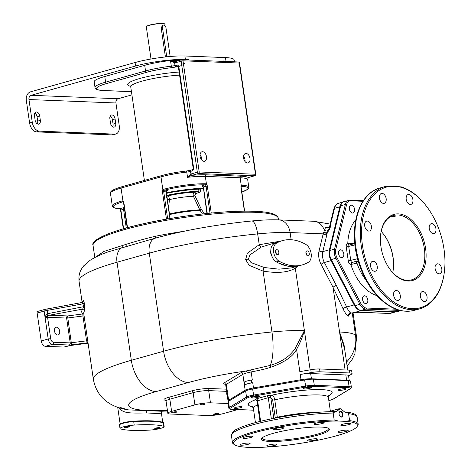 <?xml version="1.0" encoding="UTF-8"?>
<svg xmlns="http://www.w3.org/2000/svg" width="471" height="471" viewBox="0 0 471 471"><rect width="100%" height="100%" fill="white"/><g stroke="black" fill="none" stroke-linecap="round" stroke-linejoin="round"><path stroke-width="0.71" d="M95.401 257.231L104.003 251.42L126.94 244.072C135.483 241.387 144.997 238.773 155.477 236.242A93.635 14.536 -8.3 0 1 183.402 231.373M82.137 302.453L79.046 281.258C78.545 276.565 79.358 272.479 81.483 269.006L83.72 265.838L90.191 260.233C95.06 257.119 101.1 254.316 108.324 251.82L155.389 238.132A16.049 10.144 74.3 0 0 149.289 253.174A117.709 18.275 -8.3 0 1 257.661 233.91L259.233 244.696L247.369 253.215L245.65 259.568L249.135 265.32L263.083 271.096C277.395 273.486 288.134 272.515 295.299 268.187L297.754 266.133M122.837 245.197A2.673 1.819 75 0 1 121.907 247.658A16.049 10.144 74.3 0 0 117.014 262.223L131.321 360.291A111.915 17.374 171.7 0 0 93.352 379.32L83.75 313.509A111.915 17.374 -8.3 0 1 84.715 310.63L84.333 303.418C83.991 301.405 83.632 300.463 83.255 300.604A1.784 1.743 -142.8 0 1 82.925 301.893L82.925 301.893A1.784 1.743 -142.8 0 1 82.048 302.5M84.333 303.418L83.037 303.824L81.76 302.559L82.92 301.899M84.715 310.63A1.784 1.743 37.2 0 0 82.713 309.1L83.479 306.88L83.037 303.824L47.177 310.407L47.653 313.68L46.876 314.122A1.784 0.477 -112.6 0 0 47.854 315.853L48.272 315.541A1.784 0.4 -101.1 0 1 47.653 313.68L84.774 306.468M83.838 314.098A1.784 1.749 -45.5 0 0 82.802 313.951A113.699 17.651 -8.3 0 1 82.713 309.1L49.373 315.217A1.784 0.406 -100.4 0 1 48.678 313.262M84.085 315.776L82.937 315.994L82.802 313.951L67.689 315.941L67.818 317.978L82.937 315.994L86.558 340.833L70.238 342.9L53.529 342.24A3.568 2.255 -105.7 0 1 50.697 338.661L47.583 317.301L66.611 318.055A1.784 1.354 92.3 0 1 67.689 315.941L49.373 315.217L48.272 315.541M88.018 342.758A1.784 1.743 -52.4 0 0 87.5 342.77L86.558 340.833L87.706 340.621M64.456 346.927A1.784 1.125 -105.7 0 1 64.244 347.021A1.784 1.125 -105.7 0 1 64.021 347.05L45.463 346.315A5.352 3.379 -105.7 0 1 41.218 340.945L37.15 313.05L44.139 311.095L45.092 317.631L47.854 315.853A1.784 1.354 92.3 0 0 47.583 317.301L45.092 317.631C44.88 317.083 45.475 315.917 46.876 314.122M37.15 313.05A1.784 1.125 -105.7 0 1 37.827 311.378L44.816 309.423A1.784 1.125 74.3 0 0 44.139 311.095A7.571 1.177 -8.3 0 1 47.177 310.407A1.784 0.406 79.6 0 1 47.3 308.858A1.784 0.406 79.6 0 1 47.365 308.87M56.52 327.192A4.015 2.538 74.3 0 0 56.008 327.251A4.015 2.538 74.3 0 0 54.554 331.407A4.015 2.538 74.3 0 0 57.662 335.034A4.015 2.538 74.3 0 0 58.174 334.975A4.015 2.538 74.3 0 0 59.629 330.819A4.015 2.538 74.3 0 0 56.52 327.192M48.313 315.523A1.784 0.406 -100.4 0 1 47.712 313.651M167.505 411.006L161.37 411.248L127.982 409.858L120.105 407.421M162.342 411.148C162.006 411.065 161.688 411.695 161.388 413.038L158.927 413.597L146.505 412.937C128.559 413.391 124.897 412.837 120.764 409.835L118.604 407.615M163.672 423.188A9.809 1.525 171.7 0 0 163.667 423.164L163.608 422.728A9.809 1.525 171.7 0 0 163.031 422.322A62.419 9.691 171.7 0 0 153.97 420.986A62.419 9.691 171.7 0 0 151.497 420.856L147.647 420.768A62.419 9.691 171.7 0 0 133.658 421.162A9.809 1.525 171.7 0 0 124.521 422.469L121.312 423.37A9.809 1.525 171.7 0 0 119.428 424.583L119.487 424.977M163.031 422.322L163.096 422.758A9.809 1.525 171.7 0 1 163.667 423.164A9.809 1.525 171.7 0 0 163.09 422.758A62.419 9.691 171.7 0 0 151.562 421.292A62.419 9.691 171.7 0 0 133.717 421.598L133.717 421.598A9.809 1.525 171.7 0 0 119.493 425.019L119.999 428.504A9.809 1.525 171.7 0 0 120.576 428.91A62.419 9.691 171.7 0 0 149.955 430.076A9.809 1.525 171.7 0 0 164.179 426.655A9.809 1.525 171.7 0 0 163.602 426.249A62.419 9.691 171.7 0 0 134.223 425.083A9.809 1.525 171.7 0 0 119.999 428.504M151.497 420.856A62.419 9.691 171.7 0 0 147.647 420.768M124.521 422.469A9.809 1.525 171.7 0 0 121.312 423.37M163.602 426.249L163.09 422.758A62.419 9.691 171.7 0 0 151.562 421.292M158.98 428.245A2.561 0.4 171.7 0 0 159.852 427.809A2.561 0.4 171.7 0 0 158.338 427.668A2.561 0.4 171.7 0 0 155.642 428.115A2.561 0.4 171.7 0 0 154.776 428.551A2.561 0.4 171.7 0 0 156.29 428.692A2.561 0.4 171.7 0 0 158.98 428.245M125.204 426.914A2.561 0.4 -8.3 0 1 127.894 426.467A2.561 0.4 -8.3 0 1 129.407 426.608A2.561 0.4 -8.3 0 1 128.536 427.044A2.561 0.4 -8.3 0 1 125.845 427.491A2.561 0.4 -8.3 0 1 124.332 427.35A2.561 0.4 -8.3 0 1 125.204 426.914M295.164 348.475L296.565 349.352C299.744 343.748 302.353 337.501 304.407 330.624L295.164 348.475C289.906 356.376 281.587 362.016 270.224 365.396L245.939 371.018A86.499 13.429 171.7 0 0 188.341 382.552A31.21 19.723 -105.7 0 1 163.596 351.242L131.321 360.291A31.21 19.723 -105.7 0 0 156.066 391.601A80.7 12.529 171.7 0 0 148.324 410.559A92.292 14.324 171.7 0 0 167.423 410.471M250.554 370.018A1.784 0.294 -100.8 0 1 251.155 371.96L247.169 372.855A11.145 1.731 171.7 0 0 242.848 374.363L226.315 384.354A11.145 1.731 171.7 0 0 225.721 385.043L225.12 384.089L226.31 384.301M278.561 241.741L261.264 247.081L249.901 254.917L248.464 259.038L251.019 262.571L264.26 267.516L278.997 269.171L291.443 267.905L298.755 265.85M280.363 241.199L259.233 244.696A3.232 1.125 -112 0 0 261.264 247.081M342.541 202.424A11.145 7.047 74.3 0 0 339.815 206.84L329.429 249.765L322.776 251.626L326.88 234.676A2.673 1.378 13.6 0 1 323.183 233.863L325.502 227.487L326.909 227.081L328.829 227.764M326.88 234.676L327.298 232.562A2.673 1.543 8.7 0 1 323.659 232.062M329.8 226.051A1.784 0.918 13.6 0 1 329.788 225.78L329.294 228.123L327.298 232.562C329.635 229.642 330.666 227.216 330.389 225.285L334.487 208.329A11.145 7.047 -105.7 0 1 338.549 203.295L343.065 202.03M339.815 206.84L334.487 208.329A1.784 0.918 13.6 0 0 333.886 208.824L329.788 225.78A1.784 0.918 13.6 0 1 330.389 225.285M329.594 227.051L325.502 227.487M329.453 227.305L327.828 227.893L326.909 227.081M227.334 396.099A9.361 1.454 -8.3 0 1 227.046 395.811A9.361 1.454 -8.3 0 1 227.546 395.228L227.876 395.028A11.145 1.731 171.7 0 0 227.281 395.722L228.041 400.951A11.145 1.731 171.7 0 0 228.447 401.321L245.626 390.942A9.361 1.454 -8.3 0 1 252.615 388.981L304.625 379.967A9.361 1.454 -8.3 0 1 313.392 379.196L348.21 380.574A9.361 1.454 -8.3 0 1 350.489 381.18L351.378 387.286A9.361 1.454 171.7 0 0 349.099 386.679L348.21 380.574M227.876 395.028L228.635 400.262A11.145 1.731 171.7 0 0 228.041 400.951M244.408 385.037L244.737 384.836A9.361 1.454 -8.3 0 1 251.72 382.882L252.721 382.705A11.145 1.731 171.7 0 0 244.408 385.037L245.167 390.271L228.635 400.262M227.046 395.811L226.633 392.979A9.361 1.454 -8.3 0 1 227.128 392.396L227.458 392.196L226.315 384.354A1.784 1.654 -121.1 0 0 224.39 382.752A12.929 2.008 171.7 0 0 225.356 384.271M247.169 372.855A1.784 0.942 -103.9 0 0 245.939 371.018A12.929 2.008 171.7 0 0 240.922 372.767A1.784 1.654 -121.1 0 1 242.848 374.363L243.99 382.205L244.325 382.005A9.361 1.454 -8.3 0 1 251.308 380.05L252.309 379.873L251.155 371.96C260.41 370.147 267.004 368.558 270.943 367.197C284.643 362.258 293.186 356.312 296.565 349.352L299.821 371.643L310.819 369.735A9.361 1.454 -8.3 0 1 319.585 368.964L349.382 370.141A9.361 1.454 -8.3 0 1 351.66 370.748L352.078 373.58A9.361 1.454 -8.3 0 1 351.578 374.162L348.581 375.976M252.721 382.705L253.486 387.939A11.145 1.731 171.7 0 0 245.167 390.271M349.264 380.656L348.534 375.67A11.145 1.731 171.7 0 0 345.82 374.945L310.672 373.556A11.145 1.731 171.7 0 0 300.233 374.474L311.237 372.567A9.361 1.454 -8.3 0 1 320.003 371.796L349.8 372.973A9.361 1.454 -8.3 0 1 352.078 373.58M253.486 387.939L300.998 379.703A11.145 1.731 171.7 0 1 311.431 378.784L346.585 380.174A11.145 1.731 171.7 0 1 349.105 380.639M254.805 388.604A4.015 0.624 171.7 0 0 252.315 389.034M308.069 379.473A4.015 0.624 171.7 0 0 307.551 379.514A4.015 0.624 171.7 0 0 304.301 380.026M271.013 248.447L270.537 252.85L272.615 257.796M278.779 263.165L288.57 266.427L298.025 266.044M329.429 249.765A11.145 7.047 74.3 0 0 331.019 260.657L324.366 262.524A11.145 7.047 -105.7 0 1 322.776 251.626A2.673 1.378 13.6 0 1 319.085 250.819L323.183 233.863L290.101 232.556L291.143 239.715M331.019 260.657L354.121 304.908A11.145 7.047 74.3 0 0 361.192 310.601L394.669 311.926A11.145 7.047 74.3 0 0 396.07 311.767L390.765 313.256A11.145 7.047 -105.7 0 1 389.346 313.421L358.973 312.22L350.736 313.044C349.37 312.061 348.01 310.048 346.65 306.998L336.341 285.467A2.673 0.654 -27.6 0 0 333.032 287.275L321.057 264.331A13.824 8.737 -105.7 0 1 319.085 250.819M350.76 313.138L350.736 313.044C349.199 313.462 348.422 314.487 348.405 316.129C346.585 315.046 344.801 312.603 343.065 308.788L333.032 287.275L339.556 332.014L344.648 349.04M349.9 313.598L348.405 316.129M347.716 370.076L344.06 345.013L339.556 332.014L345.096 369.97M361.192 310.601L354.269 312.544L358.643 312.255A1.784 1.354 -87.7 0 0 358.973 312.22M237.737 409.564L223.807 413.467A11.145 1.731 -8.3 0 1 208.241 415.516L170.549 414.027A11.145 1.731 -8.3 0 1 167.835 413.303A11.145 1.731 -8.3 0 1 171.621 411.407L194.912 404.877A11.145 1.731 -8.3 0 1 210.472 402.829L228.17 403.529M217.908 414.033A2.561 0.4 171.7 0 0 218.774 413.597A2.561 0.4 171.7 0 0 217.261 413.456A2.561 0.4 171.7 0 0 214.57 413.903A2.561 0.4 171.7 0 0 213.699 414.339A2.561 0.4 171.7 0 0 215.212 414.48A2.561 0.4 171.7 0 0 217.908 414.033M175.866 412.372A2.561 0.4 171.7 0 0 176.737 411.937A2.561 0.4 171.7 0 0 175.224 411.789A2.561 0.4 171.7 0 0 172.533 412.237A2.561 0.4 171.7 0 0 171.662 412.678A2.561 0.4 171.7 0 0 173.175 412.82A2.561 0.4 171.7 0 0 175.866 412.372M204.143 404.442A2.561 0.4 171.7 0 0 205.015 404.006A2.561 0.4 171.7 0 0 203.501 403.865A2.561 0.4 171.7 0 0 200.811 404.312A2.561 0.4 171.7 0 0 199.94 404.748A2.561 0.4 171.7 0 0 201.453 404.889A2.561 0.4 171.7 0 0 204.143 404.442M244.414 211.138L240.94 187.334A2.231 1.407 -105.7 0 1 241.264 185.615L242.07 185.221A0.889 0.701 93.2 0 1 241.511 186.275A30.321 4.704 -8.3 0 1 241.841 192.091M247.669 179.539L248.305 177.543A32.546 5.051 171.7 0 0 240.928 176.183A1.336 1.019 -87.7 0 0 240.122 177.767L205.327 176.395L206.469 184.238L205.491 183.772A31.21 4.845 171.7 0 0 163.873 189.242L162.889 189.966A2.231 1.696 -87.7 0 0 162.477 191.897L166.451 219.15M199.992 188.312A1.336 0.865 -90.7 0 0 200.728 188.924A1.336 0.865 -90.7 0 0 200.846 188.906M203.266 188.229L200.717 188.942C200.858 190.814 200.21 192.056 198.774 192.663L195.6 193.552L194.882 195.583L201.3 209.212L204.355 213.752M199.151 188.371L197.714 191.32A1.336 0.848 -105.7 0 1 198.774 192.663M199.039 189.118L200.717 188.942L199.045 189.189A31.21 4.845 -8.3 0 0 166.475 193.363M210.001 213.169L206.062 186.169A1.336 0.848 74.3 0 0 205.562 185.109L204.979 184.832L202.336 185.574L203.401 186.916L207.269 213.44M169.937 218.55L166.039 191.827A1.336 1.019 92.3 0 1 166.846 190.237L164.55 190.149A30.321 4.704 171.7 0 1 204.979 184.832A0.889 0.654 -88.6 0 0 205.491 183.772M119.493 208.682A0.889 0.701 -86.8 0 0 119.669 208.718C114.665 208.406 112.21 207.511 112.31 206.033L110.467 193.393A31.21 4.845 -8.3 0 1 121.053 188.082L160.982 176.89L162.889 189.966A0.889 0.365 -145.8 0 0 163.967 190.572L164.55 190.149A0.889 0.536 -105 0 1 163.873 189.242M112.31 206.033A31.21 4.845 -8.3 0 1 121.889 201.011L122.96 201.158A2.231 1.696 92.3 0 1 123.879 202.718L127.517 227.658M240.94 187.334L241.305 186.345A0.889 0.624 37.5 0 0 241.264 185.615L240.122 177.767A31.21 4.845 171.7 0 1 247.693 179.704L247.628 179.092M247.887 177.908A1.336 0.983 71.9 0 0 248.111 177.75A1.336 0.983 71.9 0 0 248.123 177.738L248.376 177.561A1.336 0.848 74.3 0 0 248.423 177.538M248.193 177.602A1.336 0.848 74.3 0 0 248.376 177.561L248.476 177.526A1.336 0.848 74.3 0 0 248.629 177.455M175.459 61.566A1.336 0.848 74.3 0 0 175.289 61.583A1.336 0.848 74.3 0 0 174.782 62.837L170.555 60.953A31.21 4.845 -8.3 0 1 180.54 60.111M240.928 176.183L206.133 174.806A1.336 1.019 -87.7 0 0 205.327 176.395A31.21 4.845 171.7 0 0 187.535 177.326L186.769 172.092A4.457 0.695 171.7 0 0 190.455 171.409L190.996 173.982A1.336 0.848 -105.7 0 0 192.056 175.324L191.85 175.371A1.336 0.848 -105.7 0 1 190.837 174.035L187.535 177.326L191.85 175.371M201.529 159.804A4.904 3.097 74.3 0 0 200.075 154.623M245.02 161.524A4.904 3.097 74.3 0 0 243.566 156.343M202.601 151.721A4.904 3.097 74.3 0 0 201.977 151.792A4.904 3.097 74.3 0 0 200.193 156.872A4.904 3.097 74.3 0 0 203.996 161.312A4.904 3.097 74.3 0 0 204.62 161.241A4.904 3.097 74.3 0 0 206.398 156.16A4.904 3.097 74.3 0 0 202.601 151.721M246.092 153.44A4.904 3.097 74.3 0 0 245.462 153.511A4.904 3.097 74.3 0 0 243.684 158.592A4.904 3.097 74.3 0 0 247.487 163.031A4.904 3.097 74.3 0 0 248.111 162.96A4.904 3.097 74.3 0 0 249.889 157.879A4.904 3.097 74.3 0 0 246.092 153.44M174.388 61.619L175.253 61.601A1.336 0.848 74.3 0 0 175.194 61.607L175.194 61.607A1.336 0.848 74.3 0 0 174.623 62.873L175.006 65.498A4.457 0.695 -8.3 0 1 171.32 66.181L170.555 60.953L174.388 61.619A1.336 0.689 76.3 0 0 174.076 62.808M175.177 61.607L181.635 59.805A1.336 0.848 74.3 0 0 181.129 61.059L197.343 172.203L190.996 173.982M104.774 76.508L105.604 82.172A31.21 4.845 171.7 0 0 95.012 87.482L94.188 81.813A31.21 4.845 -8.3 0 1 104.774 76.508L144.703 65.316A31.21 4.845 -8.3 0 1 188.288 59.587L185.386 59.47A35.672 5.534 171.7 0 0 135.577 66.017L31.104 95.307A3.568 2.708 92.3 0 0 28.955 99.54L32.258 122.207A8.92 5.634 74.3 0 0 39.328 131.15L114.712 134.129A8.92 5.634 74.3 0 0 115.848 133.999A8.92 5.634 74.3 0 0 119.24 125.645L115.931 102.978A3.568 2.708 92.3 0 1 118.086 98.745L131.915 94.871M231.844 61.725A35.672 5.534 171.7 0 0 225.98 61.077L223.077 60.959A31.21 4.845 -8.3 0 1 228.47 61.589M234.428 61.825L234.146 59.905A35.672 5.534 171.7 0 0 225.468 57.592L184.879 55.984A35.672 5.534 171.7 0 0 135.065 62.531L30.597 91.821A7.136 5.416 92.3 0 0 26.294 100.288L29.596 122.949A8.92 5.634 -105.7 0 0 36.667 131.898L112.051 134.877A8.92 5.634 -105.7 0 0 113.187 134.747L115.848 133.999M39.711 116.001L40.347 120.358A4.015 2.538 74.3 0 1 38.822 124.12A4.015 2.538 74.3 0 1 35.131 120.152L34.495 115.795A4.015 2.538 74.3 0 1 36.02 112.033A4.015 2.538 74.3 0 1 39.711 116.001L37.05 116.743A4.015 2.538 74.3 0 0 34.866 113.028M37.05 116.743L37.686 121.106A4.015 2.538 74.3 0 1 37.315 123.867M115.095 118.98A4.015 2.538 74.3 0 0 111.403 115.012A4.015 2.538 74.3 0 0 109.878 118.774L110.514 123.131A4.015 2.538 74.3 0 0 114.206 127.099A4.015 2.538 74.3 0 0 115.731 123.337L115.095 118.98L112.434 119.728L113.069 124.085A4.015 2.538 74.3 0 1 112.699 126.846M112.434 119.728A4.015 2.538 74.3 0 0 110.249 116.013M184.344 63.408A23.008 3.574 -8.3 0 1 178.927 66.429M151.014 59.005L146.328 26.9A9.361 1.454 -8.3 0 1 146.41 26.653A9.361 1.454 -8.3 0 1 149.507 25.304A9.361 1.454 -8.3 0 1 158.656 23.727A9.361 1.454 -8.3 0 1 164.715 23.986A9.361 1.454 -8.3 0 1 164.862 24.192L165.091 25.758M166.74 56.808L162.477 27.595A2.673 1.69 -105.7 0 1 163.496 25.093L162.483 25.375L161.188 27.96L165.415 56.95M146.41 26.653L146.599 26.411A9.137 1.419 -8.3 0 1 149.619 25.093A9.137 1.419 -8.3 0 1 158.55 23.55A9.137 1.419 -8.3 0 1 164.461 23.803L164.715 23.986M163.496 25.093A2.673 1.69 -105.7 0 1 165.957 27.736L170.149 56.491M191.026 175.659A1.336 0.689 -103.7 0 1 190.355 174.364M120.8 210.26L120.888 210.048A1.336 0.848 74.3 0 0 120.388 208.989L119.846 208.7A30.321 4.704 -8.3 0 1 122.625 201.9L123.025 201.918M123.302 228.835L120.582 210.201L119.669 208.718A0.889 0.701 -86.8 0 0 119.846 208.7L122.489 207.964A2.231 0.347 -8.3 0 1 124.273 207.623M121.889 201.011A0.889 0.595 73.7 0 0 122.625 201.9M167.558 200.817L167.705 199.38L166.622 197.596M168.6 207.958L169.419 199.627C169.36 197.632 168.695 196.425 167.429 196.007A25.304 3.927 -8.3 0 1 194.541 192.209C193.228 192.992 192.845 194.34 193.404 196.254L199.769 209.889L202.448 213.964M354.575 209.224A4.015 2.538 74.3 0 0 350.883 205.256A4.015 2.538 74.3 0 0 349.358 209.018A4.015 2.538 74.3 0 0 353.05 212.986A4.015 2.538 74.3 0 0 354.575 209.224M341.987 250.384A4.015 2.538 74.3 0 0 340.097 249.865A4.015 2.538 74.3 0 0 338.514 252.998A4.015 2.538 74.3 0 0 340.368 257.072A4.015 2.538 74.3 0 0 342.264 257.59A4.015 2.538 74.3 0 0 343.848 254.458A4.015 2.538 74.3 0 0 341.987 250.384M363.382 296.259A4.015 2.538 74.3 0 0 362.947 301.004A4.015 2.538 74.3 0 0 366.267 303.577A4.015 2.538 74.3 0 0 366.986 303.159A4.015 2.538 74.3 0 0 367.421 298.414A4.015 2.538 74.3 0 0 364.101 295.847A4.015 2.538 74.3 0 0 363.382 296.259M362.953 201.288L350.742 200.805A0.889 0.677 -87.7 0 0 349.947 200.122A9.361 5.917 74.3 0 0 348.758 200.257A9.361 5.917 74.3 0 0 345.343 204.491L334.545 249.13A9.361 5.917 74.3 0 0 335.882 258.279L331.225 259.586L355.246 305.602A9.361 5.917 -105.7 0 0 361.186 310.389L396.005 311.767A9.361 5.917 -105.7 0 0 397.194 311.625L400.809 310.613M350.742 200.805A8.472 5.352 74.3 0 0 346.574 204.755A0.889 0.459 -166.4 0 0 345.343 204.491L340.686 205.792A9.361 5.917 -105.7 0 1 344.101 201.564L350.112 200.098L363.394 200.628M340.686 205.792L329.888 250.437A9.361 5.917 -105.7 0 0 331.225 259.586M382.499 232.904A34.33 21.695 -105.7 0 1 392.973 257.478A34.33 21.695 -105.7 0 1 393.091 270.672M381.174 231.42A33.441 21.136 -105.7 0 1 382.682 233.121A33.441 21.136 -105.7 0 1 393.055 257.266A33.441 21.136 -105.7 0 1 393.132 270.389A33.441 21.136 -105.7 0 1 392.726 272.627M391.401 271.143A33.441 21.136 74.3 0 0 411.613 279.839A33.441 21.136 74.3 0 0 424.33 248.5A33.441 21.136 74.3 0 0 393.562 215.441A33.441 21.136 74.3 0 0 380.809 233.38M394.886 216.425C391.195 216.984 390.059 216.937 391.466 216.289L395.77 215.918L394.886 216.425M391.101 216.401L391.466 216.289M425.578 248.335A34.33 21.695 74.3 0 0 403.07 214.8A34.33 21.695 74.3 0 0 380.851 233.098A34.33 21.695 74.3 0 0 380.927 246.569A34.33 21.695 74.3 0 0 391.578 271.361A34.33 21.695 74.3 0 0 416.629 278.591A34.33 21.695 74.3 0 0 425.578 248.335M390.918 186.298A62.643 39.593 74.3 0 0 361.922 240.816A62.643 39.593 74.3 0 0 401.875 306.409A62.643 39.593 74.3 0 0 444.129 273.651A62.643 39.593 74.3 0 0 424.554 203.825A62.643 39.593 74.3 0 0 397.783 186.569L385.979 186.316A63.538 40.153 -105.7 0 0 385.437 186.463A63.538 40.153 -105.7 0 0 363.924 258.479A63.538 40.153 -105.7 0 0 419.738 308.817A63.538 40.153 -105.7 0 0 444.047 274.21L444.129 273.651M377.242 266.409A5.128 3.238 -105.7 0 1 375.293 271.214A5.128 3.238 -105.7 0 1 370.571 266.144A5.128 3.238 -105.7 0 1 372.526 261.34A5.128 3.238 -105.7 0 1 377.242 266.409M398.802 291.996A5.128 3.238 -105.7 0 1 400.368 297.018A5.128 3.238 -105.7 0 1 398.348 300.386A5.128 3.238 -105.7 0 1 395.122 298.897A5.128 3.238 -105.7 0 1 393.556 293.88A5.128 3.238 -105.7 0 1 395.575 290.513A5.128 3.238 -105.7 0 1 398.802 291.996M422.97 291.49A5.128 3.238 -105.7 0 1 426.944 296.129A5.128 3.238 -105.7 0 1 425.083 301.44A5.128 3.238 -105.7 0 1 424.43 301.517A5.128 3.238 -105.7 0 1 420.456 296.877A5.128 3.238 -105.7 0 1 422.316 291.567A5.128 3.238 -105.7 0 1 422.97 291.49M435.587 265.191A5.128 3.238 -105.7 0 1 437.076 263.89A5.128 3.238 -105.7 0 1 441.05 266.568A5.128 3.238 -105.7 0 1 441.339 272.468A5.128 3.238 -105.7 0 1 439.849 273.763A5.128 3.238 -105.7 0 1 435.875 271.09A5.128 3.238 -105.7 0 1 435.587 265.191M429.264 228.5A5.128 3.238 -105.7 0 1 431.212 223.696A5.128 3.238 -105.7 0 1 435.934 228.765A5.128 3.238 -105.7 0 1 433.985 233.569A5.128 3.238 -105.7 0 1 429.264 228.5M407.703 202.913A5.128 3.238 -105.7 0 1 406.137 197.891A5.128 3.238 -105.7 0 1 408.157 194.523A5.128 3.238 -105.7 0 1 411.383 196.007A5.128 3.238 -105.7 0 1 412.949 201.029A5.128 3.238 -105.7 0 1 410.93 204.396A5.128 3.238 -105.7 0 1 407.703 202.913M383.535 203.413A5.128 3.238 -105.7 0 1 379.561 198.774A5.128 3.238 -105.7 0 1 381.422 193.463A5.128 3.238 -105.7 0 1 382.075 193.393A5.128 3.238 -105.7 0 1 386.049 198.032A5.128 3.238 -105.7 0 1 384.189 203.342A5.128 3.238 -105.7 0 1 383.535 203.413M370.918 229.718A5.128 3.238 -105.7 0 1 369.429 231.014A5.128 3.238 -105.7 0 1 365.455 228.335A5.128 3.238 -105.7 0 1 365.166 222.442A5.128 3.238 -105.7 0 1 366.662 221.14A5.128 3.238 -105.7 0 1 370.636 223.819A5.128 3.238 -105.7 0 1 370.918 229.718M397.783 186.569L401.392 186.928A63.538 40.153 -105.7 0 1 424.188 203.395L424.554 203.825M354.48 238.968A37.898 23.95 74.3 0 0 354.11 243.242L347.792 243.613A3.568 2.255 74.3 0 0 346.25 246.992L348.287 260.94A3.568 2.255 74.3 0 0 350.836 264.484L358.731 262.741M348.275 243.66A1.784 1.177 -90.3 0 0 349.388 245.002A1.784 1.378 -98 0 1 349.37 245.008L349.417 244.997A1.784 1.125 74.3 0 0 348.74 246.669L350.777 260.616A1.784 1.125 74.3 0 0 352.055 262.388L358.266 261.193M351.307 264.449A1.784 1.177 89.7 0 1 352.214 262.4L358.137 260.74M328.687 399.614A4.015 0.624 171.7 0 0 328.988 399.314A4.015 0.624 171.7 0 0 328.917 399.22A4.015 0.624 171.7 0 0 328.617 399.12M340.91 390.294A4.015 0.624 171.7 0 0 346.173 388.934A4.015 0.624 171.7 0 0 343.489 388.734A4.015 0.624 171.7 0 0 338.231 390.094A4.015 0.624 171.7 0 0 340.91 390.294M310.018 388.239A4.015 0.624 171.7 0 0 311.378 387.556A4.015 0.624 171.7 0 0 309.011 387.333A4.015 0.624 171.7 0 0 304.796 388.033A4.015 0.624 171.7 0 0 303.436 388.716A4.015 0.624 171.7 0 0 305.803 388.94A4.015 0.624 171.7 0 0 310.018 388.239M259.333 396.47A4.015 0.624 171.7 0 0 255.005 396.582A4.015 0.624 171.7 0 0 251.467 397.724A4.015 0.624 171.7 0 0 251.538 397.818A4.015 0.624 171.7 0 0 255.865 397.712A4.015 0.624 171.7 0 0 259.409 396.564A4.015 0.624 171.7 0 0 259.333 396.47M239.545 406.75A4.015 0.624 171.7 0 0 234.287 408.104A4.015 0.624 171.7 0 0 236.966 408.304A4.015 0.624 171.7 0 0 242.224 406.95A4.015 0.624 171.7 0 0 239.545 406.75M228.824 408.016L227.935 401.91A9.361 1.454 -8.3 0 1 228.435 401.333L229.324 407.433A9.361 1.454 171.7 0 0 228.824 408.016C228.912 408.881 229.877 409.323 231.732 409.323A0.889 0.677 92.3 0 1 231.561 409.287M262.259 437.818A33.441 5.193 171.7 0 0 262.223 438.218A33.441 5.193 171.7 0 0 281.946 440.091A33.441 5.193 171.7 0 0 317.06 434.25A33.441 5.193 171.7 0 0 328.405 428.563A33.441 5.193 171.7 0 0 328.258 428.192M317.766 435.145A34.33 5.328 171.7 0 0 328.87 428.539A34.33 5.328 171.7 0 0 306.668 427.58A34.33 5.328 171.7 0 0 273.115 433.379A34.33 5.328 171.7 0 0 261.77 438.324A34.33 5.328 171.7 0 0 279.315 441.292A34.33 5.328 171.7 0 0 317.766 435.145M338.584 421.062A62.643 9.726 171.7 0 0 266.215 429.752A62.643 9.726 171.7 0 0 234.446 444.701A62.643 9.726 171.7 0 0 296.848 443.882A62.643 9.726 171.7 0 0 356.883 426.844A62.643 9.726 171.7 0 0 345.455 421.339L338.584 421.062L334.186 420.026A63.538 9.862 -8.3 0 0 267.198 428.475A63.538 9.862 -8.3 0 0 232.444 442.557A63.538 9.862 -8.3 0 0 233.451 443.982L234.446 444.701M251.155 437.418A5.128 0.795 -8.3 0 1 245.774 438.313A5.128 0.795 -8.3 0 1 242.748 438.024A5.128 0.795 -8.3 0 1 244.49 437.153A5.128 0.795 -8.3 0 1 249.871 436.258A5.128 0.795 -8.3 0 1 252.898 436.546A5.128 0.795 -8.3 0 1 251.155 437.418M250.095 443.452A5.128 0.795 -8.3 0 1 244.914 444.936A5.128 0.795 -8.3 0 1 239.957 444.86A5.128 0.795 -8.3 0 1 239.969 444.783A5.128 0.795 -8.3 0 1 245.15 443.293A5.128 0.795 -8.3 0 1 250.107 443.376A5.128 0.795 -8.3 0 1 250.095 443.452M275.6 444.1A5.128 0.795 -8.3 0 1 276.848 444.436A5.128 0.795 -8.3 0 1 273.604 445.66A5.128 0.795 -8.3 0 1 267.946 446.249A5.128 0.795 -8.3 0 1 266.698 445.913A5.128 0.795 -8.3 0 1 269.936 444.683A5.128 0.795 -8.3 0 1 275.6 444.1M312.726 438.984A5.128 0.795 -8.3 0 1 317.448 439.096A5.128 0.795 -8.3 0 1 312.032 440.691A5.128 0.795 -8.3 0 1 307.304 440.579A5.128 0.795 -8.3 0 1 312.726 438.984M339.726 431.1A5.128 0.795 -8.3 0 1 345.113 430.206A5.128 0.795 -8.3 0 1 348.134 430.494A5.128 0.795 -8.3 0 1 346.397 431.365A5.128 0.795 -8.3 0 1 341.01 432.26A5.128 0.795 -8.3 0 1 337.99 431.978A5.128 0.795 -8.3 0 1 339.726 431.1M340.786 425.072A5.128 0.795 -8.3 0 1 345.967 423.582A5.128 0.795 -8.3 0 1 350.924 423.665A5.128 0.795 -8.3 0 1 350.913 423.741A5.128 0.795 -8.3 0 1 345.732 425.225A5.128 0.795 -8.3 0 1 340.774 425.142A5.128 0.795 -8.3 0 1 340.786 425.072M315.287 424.418A5.128 0.795 -8.3 0 1 314.039 424.088A5.128 0.795 -8.3 0 1 317.277 422.858A5.128 0.795 -8.3 0 1 322.935 422.275A5.128 0.795 -8.3 0 1 324.183 422.605A5.128 0.795 -8.3 0 1 320.945 423.835A5.128 0.795 -8.3 0 1 315.287 424.418M278.161 429.534A5.128 0.795 -8.3 0 1 273.433 429.422A5.128 0.795 -8.3 0 1 278.856 427.833A5.128 0.795 -8.3 0 1 283.577 427.945A5.128 0.795 -8.3 0 1 278.161 429.534M345.455 421.339L349.6 420.632A63.538 9.862 -8.3 0 1 358.184 424.218A63.538 9.862 -8.3 0 1 357.63 425.866L356.883 426.844M232.444 442.557L231.426 435.587A63.538 9.862 -8.3 0 1 266.18 421.504A63.538 9.862 -8.3 0 1 333.174 413.049L334.186 420.026M333.174 413.049C332.102 412.855 333.25 412.413 336.612 411.736L337.731 410.465L340.692 408.757L344.713 412.06C348.316 413.014 349.606 413.544 348.581 413.662L349.6 420.632M344.366 411.954L344.713 412.06A1.784 1.46 94.6 0 0 344.348 411.948L344.277 411.937C352.72 412.584 357.018 414.35 357.165 417.241L358.184 424.218M342.9 414.303A2.92 1.843 -105.7 0 1 342.14 416.876A2.92 1.843 -105.7 0 1 340.009 416.258A2.92 1.843 -105.7 0 1 339.102 414.15A2.92 1.843 -105.7 0 1 339.096 413.008A2.92 1.843 -105.7 0 1 340.986 411.448A2.92 1.843 -105.7 0 1 342.9 414.303M334.463 411.613L336.906 410.93L335.911 411.66A1.784 1.236 90.4 0 1 336.176 411.619A1.784 1.236 90.4 0 1 336.612 411.736M337.566 410.889A1.784 0.983 20.4 0 0 336.906 410.93L338.937 408.787L340.692 408.757M336.188 411.619L336.176 411.619C316.047 411.377 282.465 415.734 259.545 421.557C249.271 424.124 241.676 426.702 236.766 429.287C233.922 430.206 232.144 432.307 231.426 435.587M277.354 417.706L277.301 417.235A37.898 5.882 -8.3 0 1 318.013 412.325M322.241 412.037L320.427 412.154M328.941 395.069L328.364 397.406A37.898 5.882 171.7 0 0 274.758 399.802C274.328 397.459 273.392 395.958 271.95 395.304L271.537 395.234A3.568 0.553 171.7 0 0 266.845 395.893L256.2 398.878A3.568 0.553 171.7 0 0 255.606 399.702L256.242 399.797M271.95 395.304A1.784 1.301 -76 0 0 270.754 397.383L268.264 397.683L257.007 400.968L256.018 399.667M339.085 413.102A2.632 1.66 -105.7 0 1 340.08 411.754A2.632 1.66 -105.7 0 1 342.499 414.356A2.632 1.66 -105.7 0 1 341.499 416.823A2.632 1.66 -105.7 0 1 339.95 416.187M275.464 251.237A2.561 1.619 -105.7 0 1 276.159 252.968A2.561 1.619 -105.7 0 1 276.189 253.816M278.826 252.22A2.561 1.619 -105.7 0 1 277.849 254.623A2.561 1.619 -105.7 0 1 275.488 252.091A2.561 1.619 -105.7 0 1 276.465 249.689A2.561 1.619 -105.7 0 1 278.826 252.22M278.991 261.117A62.419 39.452 74.3 0 0 302.235 264.914A62.419 39.452 74.3 0 0 308.37 262.276A9.809 6.2 74.3 0 0 311.137 253.498A9.809 6.2 74.3 0 0 305.761 244.396A62.419 39.452 74.3 0 0 282.518 240.599A62.419 39.452 74.3 0 0 276.383 243.236A9.809 6.2 74.3 0 0 273.616 252.014A9.809 6.2 74.3 0 0 278.991 261.117L276.33 261.864A62.419 39.452 74.3 0 0 299.574 265.662L302.235 264.914M309.264 253.422A2.561 1.619 74.3 0 0 306.909 250.89A2.561 1.619 74.3 0 0 305.932 253.292A2.561 1.619 74.3 0 0 308.293 255.83A2.561 1.619 74.3 0 0 309.264 253.422M282.518 240.599L279.856 241.34A62.419 39.452 74.3 0 0 273.722 243.984A9.809 6.2 74.3 0 0 270.955 252.762A9.809 6.2 74.3 0 0 276.33 261.864M306.627 255.017A2.561 1.619 74.3 0 0 306.603 254.169A2.561 1.619 74.3 0 0 305.909 252.444M254.381 211.302A92.292 14.324 171.7 0 0 157.338 220.852A92.292 14.324 171.7 0 0 94.53 242.265M93.052 245.438C90.232 240.504 108.984 231.285 143.261 223.772C179.475 215.512 228.017 210.054 254.628 211.273C264.355 211.644 271.161 212.774 275.04 214.664L277.602 216.648L278.355 218.403A93.635 14.536 171.7 0 0 255.57 212.333A93.635 14.536 171.7 0 0 152.215 222.995A93.635 14.536 171.7 0 0 93.052 245.438L94.812 257.531M126.14 246.492A2.673 1.69 74.3 0 0 126.94 244.072M79.046 281.258A111.915 17.374 -8.3 0 1 117.014 262.223L149.289 253.174L163.596 351.242A117.709 18.275 171.7 0 1 271.967 331.978A31.21 9.09 84.4 0 1 270.224 365.396L270.943 367.197M155.454 238.114A2.673 0.86 78.6 0 0 155.477 236.242M83.255 300.604A111.915 17.374 171.7 0 0 82.354 302.364M67.818 317.978L71.58 344.86A3.568 0.553 -8.3 0 1 69.16 345.013A1.784 1.354 -87.7 0 0 70.238 342.9L66.611 318.055L67.818 317.978M64.021 347.05L67.624 346.038A3.568 0.553 -8.3 0 1 70.191 345.537L88.083 343.182A113.699 17.651 -8.3 0 1 87.5 342.77L71.58 344.86M41.218 340.945L48.207 338.985L45.092 317.631M45.045 309.394A1.784 1.125 74.3 0 0 44.816 309.423L81.913 302.506M45.463 346.315L52.452 344.354A5.352 3.379 -105.7 0 1 48.207 338.985L50.697 338.661M69.16 345.013L52.452 344.354A1.784 1.354 -87.7 0 0 53.529 342.24M70.191 345.537L88.083 343.206M67.624 346.038A1.784 1.125 74.3 0 0 67.853 346.008A1.784 1.125 74.3 0 0 68.042 345.926M148.324 410.559A31.21 23.697 92.3 0 1 147.535 410.765A1.819 1.283 -89.9 0 0 146.505 412.937M120.859 408.298A2.567 1.531 -63.7 0 1 120.764 409.835M133.658 421.162L134.223 425.083M188.341 382.552L156.066 391.601M240.922 372.767L224.39 382.752M226.321 389.164L209.772 388.51A12.929 2.008 171.7 0 0 191.715 390.883L168.424 397.412A12.929 2.008 171.7 0 0 165.692 400.326M264.26 267.516A3.256 0.854 101 0 0 263.083 271.096L271.967 331.978A68.183 10.586 171.7 0 1 304.407 330.624L310.13 369.853M245.65 259.568L248.464 259.038M155.389 238.132C184.079 230.313 216.207 224.596 251.767 220.976A16.049 4.675 84.4 0 1 257.661 233.91A68.183 10.586 -8.3 0 1 290.101 232.556A16.049 12.187 92.3 0 0 278.755 219.88L313.91 221.27A16.049 12.187 92.3 0 1 324.283 230.084A2.673 1.99 17.7 0 0 328.104 230.472M327.151 233.398L323.495 232.774M352.237 312.85L355.511 335.281A68.183 10.586 171.7 0 0 339.556 332.014M347.133 366.067L352.261 359.261L354.875 353.739L356.612 337.277A117.709 18.275 171.7 0 0 355.511 335.281A31.21 30.621 -45.4 0 1 346.538 361.999M227.128 392.396L227.546 395.228M244.325 382.005L244.737 384.836M300.233 374.474L300.998 379.703M251.308 380.05L251.72 382.882M310.819 369.735L311.237 372.567M345.82 374.945L346.585 380.174M310.672 373.556L311.431 378.784M349.382 370.141L349.8 372.973M304.407 330.624L295.299 268.187A1.984 1.531 55.9 0 1 295.17 266.857M336.341 285.467L324.366 262.524A2.673 0.654 -27.6 0 0 321.057 264.331M354.121 304.908L346.65 306.998A2.673 0.801 -23.5 0 0 343.065 308.788M390.765 313.256L389.022 313.456A1.784 1.354 -87.7 0 0 389.346 313.421L394.669 311.926M319.585 368.964L320.003 371.796M168.424 397.412A1.784 1.125 -105.7 0 1 169.837 399.202A11.145 1.731 171.7 0 0 166.057 401.098L165.456 400.144L166.722 400.362M191.715 390.883A1.784 1.125 -105.7 0 1 193.128 392.673L169.837 399.202L171.621 411.407M209.772 388.51A1.784 1.354 -87.7 0 0 208.694 390.624A11.145 1.731 171.7 0 0 193.128 392.673L194.912 404.877M226.639 391.336L208.694 390.624L210.472 402.829M242.07 185.221A31.21 4.845 -8.3 0 1 248.794 187.205L247.658 179.41M211.249 213.045L207.305 186.004A2.231 1.407 74.3 0 0 206.469 184.238A0.889 0.459 -44.9 0 1 205.562 185.109M166.387 192.763A45.481 7.059 -8.3 0 1 203.248 188.106M166.846 190.237A2.231 0.347 -8.3 0 1 166.681 190.749M202.383 186.11L202.336 185.574M202.365 186.069L203.095 187.069L207.305 186.004M203.313 187.122L206.952 213.475M170.143 218.515L166.257 191.88L163.72 191.732L167.688 218.938M163.967 190.572A1.336 1.019 -87.7 0 0 163.72 191.732L162.477 191.897M121.736 186.81A1.336 0.848 74.3 0 0 121.565 186.834A1.336 0.848 74.3 0 0 121.053 188.082L122.96 201.158A0.889 0.536 121.6 0 0 123.072 201.941L123.579 202.871L127.205 227.74M186.428 171.02A5.799 0.901 171.7 0 0 190.814 170.219M110.467 193.393C110.255 191.821 110.585 190.166 121.565 186.834L161.488 175.636A1.336 0.848 74.3 0 1 161.659 175.618A29.873 4.639 -8.3 0 1 186.345 171.026L186.769 172.092A31.21 4.845 -8.3 0 0 160.982 176.89A1.336 0.848 74.3 0 1 161.488 175.636C168.765 173.64 177.061 172.098 186.386 171.002L190.961 170.155A1.336 0.848 74.3 0 0 190.455 171.409L191.968 170.985A2.673 2.031 -87.7 0 0 193.581 167.811L178.898 67.129A2.673 2.031 -87.7 0 0 176.519 65.075L175.006 65.498A1.336 0.848 -105.7 0 0 176.066 66.841A5.799 0.901 -8.3 0 1 171.273 67.73A29.873 4.639 171.7 0 0 146.587 72.322A1.336 0.848 -105.7 0 1 145.527 70.98L105.604 82.172A1.336 0.848 -105.7 0 0 106.664 83.514A29.873 4.639 171.7 0 0 103.797 90.532L131.438 91.627M206.133 174.806A32.546 5.051 171.7 0 0 192.056 175.324L198.403 173.54A1.336 0.848 -105.7 0 1 197.343 172.203L199.209 171.956A1.336 1.019 92.3 0 1 198.403 173.54L254.646 175.765L248.305 177.543A1.336 0.848 74.3 0 0 248.476 177.526L254.817 175.748A1.336 1.336 0 0 0 255.782 174.264L239.568 63.126A1.336 1.336 0 0 0 238.297 61.978L182.047 59.758A1.336 1.019 92.3 0 1 182.995 60.812L199.209 171.956L255.782 174.264M239.568 63.126L239.244 63.037L255.459 174.182A1.336 1.019 -87.7 0 1 254.646 175.765A1.336 0.848 74.3 0 0 254.817 175.748M174.782 62.837L182.995 60.812L239.244 63.037A1.336 1.019 -87.7 0 0 238.297 61.978M191.132 170.137A1.336 0.848 74.3 0 0 190.961 170.155L192.48 169.731A1.336 0.848 74.3 0 0 191.968 170.985M192.48 169.731L193.581 167.811M193.128 168.035L178.444 67.353L178.898 67.129M181.806 59.788A1.336 1.019 92.3 0 1 182.047 59.758A1.336 1.336 0 0 0 181.635 59.805A1.336 0.848 74.3 0 1 181.806 59.788M144.703 65.316L145.527 70.98A31.21 4.845 171.7 0 1 171.32 66.181L171.273 67.73M188.288 59.587L188.347 60.005M118.086 98.745L31.104 95.307M146.587 72.322L106.664 83.514M178.444 67.353L177.82 66.387A1.336 1.019 -87.7 0 0 177.579 66.417L176.066 66.841M176.519 65.075A1.336 0.848 -105.7 0 0 177.579 66.417L177.956 66.429M130.567 86.275A36.114 5.605 -8.3 0 1 138.821 78.775A36.114 5.605 -8.3 0 1 179.127 72.051M179.575 75.136A33.441 5.193 171.7 0 0 130.738 86.817L130.231 85.846M200.081 156.166L200.146 156.613M223.077 60.959L223.142 61.383M103.797 90.532A1.336 1.019 92.3 0 1 103.555 90.562L131.444 91.662M185.386 59.47L184.879 55.984M225.98 61.077L225.468 57.592M135.577 66.017L135.065 62.531M39.328 131.15L36.667 131.898M32.258 122.207L29.596 122.949M115.931 102.978L28.955 99.54M114.712 134.129L112.051 134.877M162.477 27.595L161.188 27.96M115.731 123.337L113.069 124.085M40.347 120.358L37.686 121.106M119.999 208.936A0.889 0.459 -44.9 0 0 120.388 208.989M123.879 202.718L123.579 202.871M126.275 227.993L123.549 209.301A1.336 0.848 74.3 0 0 122.489 207.964M124.497 209.148L120.888 210.048L123.614 228.747M166.775 195.412A29.426 4.569 -8.3 0 1 197.714 191.32L194.541 192.209A1.336 0.848 -105.7 0 1 195.6 193.552M166.911 196.372A1.336 1.019 -87.7 0 1 167.429 196.007L166.858 195.983M167.705 199.38A1.336 0.548 5.7 0 0 169.419 199.627A22.791 3.538 -8.3 0 1 193.404 196.254A1.336 0.495 154.7 0 0 194.882 195.583M169.478 213.946A28.307 4.392 -8.3 0 1 199.769 209.889A1.336 0.489 154.9 0 0 201.3 209.212M169.566 214.576A28.637 4.445 -8.3 0 1 200.098 210.508A1.336 0.612 145.6 0 0 201.547 209.648M346.574 204.755L335.776 249.4A8.472 5.352 74.3 0 0 336.989 257.678L361.01 303.695A8.472 5.352 74.3 0 0 366.385 308.022L395.999 309.194M355.735 219.969A42.355 26.77 74.3 0 0 347.792 243.613A1.784 1.378 -98 0 0 349.37 245.008L349.423 245.002A1.784 1.125 74.3 0 1 349.511 244.979M376.953 295.635A42.355 26.77 -105.7 0 1 350.836 264.484A1.784 1.313 101.9 0 1 352.055 262.388M336.989 257.678L335.882 258.279L359.903 304.295L355.246 305.602M335.776 249.4A0.889 0.459 -166.4 0 0 334.545 249.13L329.888 250.437M361.01 303.695L359.903 304.295A9.361 5.917 74.3 0 0 365.843 309.082L400.02 310.436M366.385 308.022A0.889 0.677 92.3 0 1 365.843 309.082L361.186 310.389M400.421 310.53L396.005 311.767M419.738 308.817L414.415 310.312A63.538 40.153 -105.7 0 1 358.602 259.974A63.538 40.153 -105.7 0 1 380.109 187.958L385.437 186.463M354.775 243.054L354.11 243.242A1.784 1.125 -105.7 0 1 354.039 243.701M354.969 244.92L346.25 246.992M357.577 258.709L348.287 260.94M366.002 280.062A37.898 23.95 74.3 0 1 357.024 263.224A1.784 1.125 74.3 0 0 355.723 261.905M333.309 399.09L328.823 400.556A8.472 1.313 171.7 0 0 332.979 399.202A0.889 0.824 58.9 0 0 333.309 399.09L350.506 388.699L351.378 387.286M332.979 399.202L350.171 388.81A0.889 0.824 58.9 0 0 350.506 388.699M350.171 388.81A8.472 1.313 171.7 0 0 348.558 387.733L313.739 386.355A8.472 1.313 171.7 0 0 305.809 387.056L253.798 396.07A8.472 1.313 171.7 0 0 247.481 397.842L230.284 408.233A8.472 1.313 171.7 0 0 231.897 409.305L253.628 410.164M328.534 395.77A42.355 6.576 171.7 0 0 319.22 389.594A42.355 6.576 171.7 0 0 271.537 395.234A1.784 1.213 -89.9 0 0 270.607 397.353M252.733 406.826A42.355 6.576 -8.3 0 1 255.606 399.702A1.784 1.478 95.1 0 1 255.953 399.661M348.558 387.733A0.889 0.677 -87.7 0 0 349.099 386.679L314.281 385.302A9.361 1.454 171.7 0 0 305.514 386.073L253.504 395.087A9.361 1.454 171.7 0 0 246.516 397.041L245.626 390.942M247.481 397.842A0.889 0.824 -121.1 0 1 246.516 397.041L229.324 407.433A0.889 0.824 -121.1 0 0 230.284 408.233M253.798 396.07L252.615 388.981M305.809 387.056L304.625 379.967M313.739 386.355A0.889 0.677 -87.7 0 0 314.281 385.302L313.392 379.196M231.897 409.305A0.889 0.677 92.3 0 1 231.732 409.323L253.628 410.194M348.581 413.662A63.538 9.862 -8.3 0 1 357.165 417.241M337.089 410.494A1.784 1.072 26.1 0 1 337.731 410.465M275.252 418.107L275.211 417.465L277.301 417.235L274.758 399.802L272.668 400.032L270.754 397.383L273.822 418.383M275.211 417.465L272.668 400.032M271.355 418.884L268.264 397.683A1.784 1.125 -105.7 0 0 266.845 395.893M260.622 421.286L257.613 400.668A1.784 1.125 -105.7 0 0 256.2 398.878M257.578 404.872A37.898 5.882 171.7 0 0 253.363 408.351L255.441 422.617M273.722 243.984L276.383 243.236M278.355 218.403L278.567 219.869M64.244 347.021L70.167 345.561M93.352 379.32C95.33 389.611 100.258 397.359 108.142 402.552C113.016 405.99 119.628 408.428 127.982 409.858M162.73 422.24L161.388 413.038M163.667 423.164L164.179 426.655M120.123 423.876L117.703 407.309M251.767 220.976C262.111 219.969 271.108 219.604 278.755 219.88M329.429 227.334L329.641 226.904M330.189 224.102L313.91 221.27M356.612 337.277L353.032 312.732M349.694 313.462L349.576 314.022L350.765 313.138L354.263 312.567M389.022 313.456L358.643 312.255M333.886 208.824C334.987 205.503 336.541 203.66 338.549 203.295M226.828 392.614L225.721 385.043M166.057 401.098L167.835 413.303M241.847 192.115L247.734 189.295L248.641 188.194L248.794 187.205M166.387 192.774L203.248 188.123M166.257 191.88L166.793 190.667L166.463 190.779M247.681 179.61L248.111 177.75M144.397 180.428L130.738 86.817M95.012 87.482C94.642 89.178 97.491 90.208 103.555 90.562M244.62 211.138L241.158 187.393M414.415 310.312C402.84 313.162 391.425 309.365 380.168 298.914C370.259 289.3 362.976 276.789 358.319 261.381C348.175 228.794 358.131 193.351 380.109 187.958M354.816 243.483L349.417 244.997M338.937 408.787L328.399 411.742M328.364 397.406L330.377 411.189M259.998 421.439L257.007 400.968M253.363 408.351L252.144 406.267"/></g></svg>
